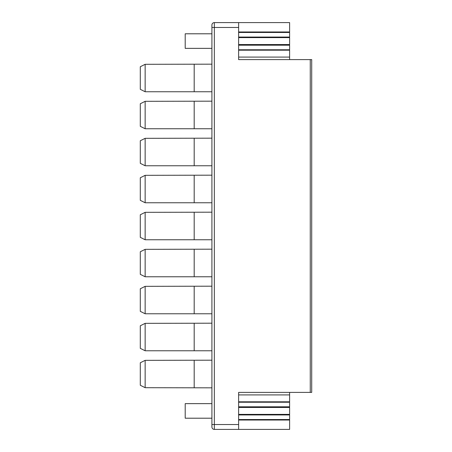 <?xml version="1.0" encoding="UTF-8"?>
<svg xmlns="http://www.w3.org/2000/svg" width="452" height="452" viewBox="0 0 452 452"><rect width="100%" height="100%" fill="white"/><g stroke="black" fill="none" stroke-linecap="round" stroke-linejoin="round"><path stroke-width="0.68" d="M238.628 414.942L289.613 414.942L289.613 429.4L238.628 429.4L238.628 392.398L311.711 392.398L311.711 59.602L238.628 59.602L238.628 57.082L289.613 57.082L289.613 50.189L238.628 50.189M145.143 64.303L140.29 66.743L140.29 89.321L145.143 91.75L145.143 64.303L194.19 64.207L194.19 91.75L211.915 91.75L211.915 25.029L211.915 426.97A2.429 2.429 0 0 0 214.344 429.4L238.628 429.4M211.915 128.758L211.915 101.175L194.19 101.208L194.19 128.758L211.915 128.758M211.915 165.76L211.915 138.176L194.19 138.216L194.19 165.76L211.915 165.76M211.915 202.762L211.915 175.178L194.19 175.218L194.19 202.762L211.915 202.762M211.915 239.769L211.915 212.186L194.19 212.225L194.19 239.769L211.915 239.769M211.915 276.771L211.915 249.188L194.19 249.227L194.19 276.771L211.915 276.771M211.915 313.773L211.915 286.189L194.19 286.229L194.19 313.773L211.915 313.773M211.915 350.78L211.915 323.197L194.19 323.236L194.19 350.78L211.915 350.78M211.915 387.833L211.915 360.199L145.143 360.346L140.29 362.781L140.29 385.257L145.143 387.697L211.915 387.833M211.915 403.636L211.915 418.207L185.207 418.207L185.207 403.636L211.915 403.636M211.915 48.364L185.207 48.364L185.207 33.793L211.915 33.793M211.915 380.799L211.915 382.533M211.915 365.521L211.915 367.25M194.19 350.78L145.143 350.78L140.29 348.351L140.29 325.779L145.143 323.344L194.19 323.236M194.19 313.773L145.143 313.773L140.29 311.349L140.29 288.777L145.143 286.336L194.19 286.229M194.19 276.771L145.143 276.771L140.29 274.341L140.29 251.77L145.143 249.334L194.19 249.227M194.19 239.769L145.143 239.769L140.29 237.34L140.29 214.768L145.143 212.333L194.19 212.225M194.19 202.762L145.143 202.762L140.29 200.338L140.29 177.766L145.143 175.325L194.19 175.218M194.19 165.76L145.143 165.76L140.29 163.33L140.29 140.758L145.143 138.323L194.19 138.216M194.19 128.758L145.143 128.758L140.29 126.328L140.29 103.757L145.143 101.316L194.19 101.208M194.19 64.207L211.915 64.167M194.19 387.793L194.19 360.238M145.143 128.758L145.143 101.316M145.143 165.76L145.143 138.323M145.143 202.762L145.143 175.325M145.143 239.769L145.143 212.333M145.143 276.771L145.143 249.334M145.143 313.773L145.143 286.336M145.143 350.78L145.143 323.344M145.143 387.697L145.143 360.346M194.19 91.75L145.143 91.75M289.613 50.189L289.613 22.6L238.628 22.6L238.628 59.602M289.613 59.602L289.613 57.082M289.613 49.771L238.628 49.771M289.613 45.2L238.628 45.2M289.613 37.612L238.628 37.612M289.613 37.058L238.628 37.058M238.628 22.6L214.344 22.6A2.429 2.429 0 0 0 211.915 25.029A2.429 2.429 0 0 1 214.344 22.6L214.344 27.453L211.915 27.453M238.628 392.398L238.628 394.918L289.613 394.918L289.613 401.811L238.628 401.811M289.613 414.942L289.613 414.388L238.628 414.388M289.613 414.388L289.613 407.455L238.628 407.455M238.628 406.8L289.613 406.8L289.613 407.455M289.613 406.8L289.613 402.229L238.628 402.229M289.613 402.229L289.613 401.811M289.613 392.398L289.613 394.918M311.711 126.374L311.711 103.706M311.711 163.375L311.711 140.708M311.711 200.383L311.711 177.709M311.711 237.385L311.711 214.717M311.711 274.392L311.711 251.719M311.711 311.394L311.711 288.726M311.711 348.396L311.711 325.728M211.915 84.773L211.915 86.501M211.915 69.489L211.915 71.224M289.613 44.81L238.628 44.81M289.613 44.545L238.628 44.545M289.613 32.465L238.628 32.465M289.613 32.188L238.628 32.188M289.613 31.968L238.628 31.968M238.628 27.453L214.344 27.453L214.344 424.547L211.915 424.547M238.628 424.547L214.344 424.547L214.344 429.4M310.253 392.398L310.253 59.602M289.613 420.032L238.628 420.032M289.613 419.812L238.628 419.812M289.613 419.535L238.628 419.535M289.613 407.19L238.628 407.19"/></g></svg>

